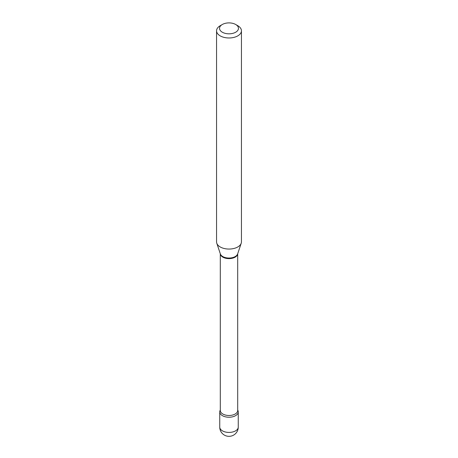 <?xml version="1.0" encoding="UTF-8"?>
<svg xmlns="http://www.w3.org/2000/svg" width="458" height="458" viewBox="0 0 458 458"><rect width="100%" height="100%" fill="white"/><g stroke="black" fill="none" stroke-linecap="round" stroke-linejoin="round"><path stroke-width="0.69" d="M222.456 415.669A9.257 5.341 0 0 0 232.544 416.826A9.257 5.341 0 0 0 238.257 411.891A9.257 5.341 0 0 0 237.696 410.065A9.257 5.341 0 0 1 235.544 415.669A9.257 5.341 0 0 1 224.031 416.396A9.257 5.341 0 0 1 220.304 410.065A9.257 5.341 0 0 0 219.743 411.891A9.257 5.341 0 0 0 222.456 415.669M220.206 25.717L222.313 24.497A9.452 5.456 0 0 0 222.313 32.22A9.452 5.456 0 0 0 235.687 32.22A9.452 5.456 0 0 0 235.687 24.497A9.452 5.456 0 0 0 222.313 24.497L220.206 25.717A12.44 7.185 0 0 0 216.56 30.795A12.44 7.185 0 0 0 224.237 37.43A12.44 7.185 0 0 0 237.794 35.873A12.44 7.185 0 0 0 241.44 30.795A12.44 7.185 0 0 0 237.794 25.717L235.687 24.497M216.56 30.795L216.56 241.876A12.44 7.185 0 0 0 216.783 243.232A12.44 7.185 0 0 0 225.353 248.74A12.44 7.185 0 0 0 237.794 246.954A12.44 7.185 0 0 0 241.217 243.232A12.44 7.185 0 0 0 241.44 241.876L241.44 30.795M238.257 427.085A9.257 9.257 0 0 1 233.626 435.1A9.257 9.257 0 0 1 219.743 427.085A9.257 5.341 0 0 0 222.456 430.864A9.257 5.341 0 0 0 235.544 430.864A9.257 5.341 0 0 0 238.257 427.085L238.257 411.891M235.149 257.15A8.696 5.021 0 0 0 237.691 253.772L237.696 410.471A8.696 5.021 0 0 1 235.149 414.021A8.696 5.021 0 0 1 225.674 415.108A8.696 5.021 0 0 1 220.304 410.471L220.304 253.755A8.696 5.021 0 0 0 225.811 258.272A8.696 5.021 0 0 0 235.149 257.15M216.783 243.232L220.361 253.927A8.799 5.078 0 0 0 226.424 257.825A8.799 5.078 0 0 0 235.223 256.56A8.799 5.078 0 0 0 237.639 253.927L241.217 243.232M219.743 427.085L219.743 411.891"/></g></svg>
